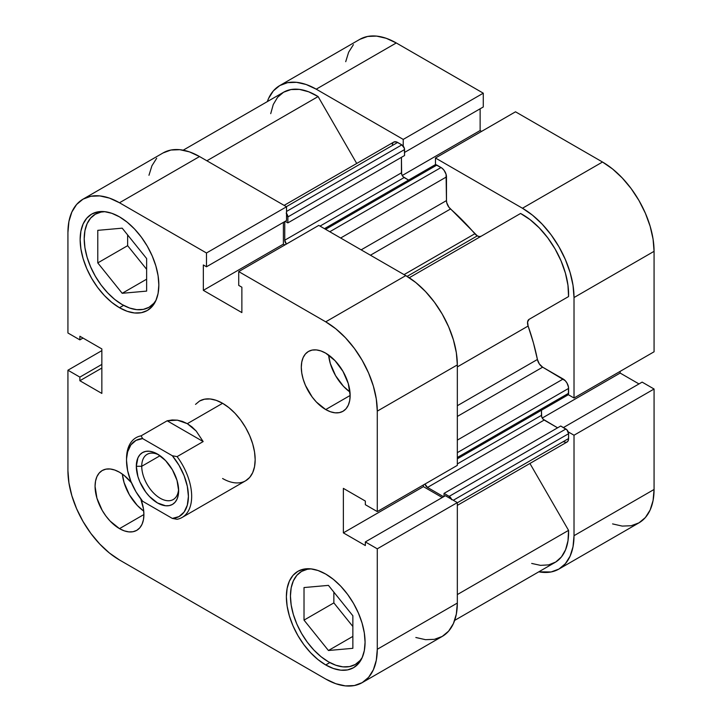 <?xml version="1.0" encoding="UTF-8"?>
<svg xmlns="http://www.w3.org/2000/svg" width="722" height="722" viewBox="0 0 722 722"><rect width="100%" height="100%" fill="white"/><g stroke="black" fill="none" stroke-linecap="round" stroke-linejoin="round"><path stroke-width="1.08" d="M328.438 661.803A53.726 31.019 60 0 1 293.34 614.458A53.726 31.019 60 0 1 301.57 571.409A53.726 31.019 60 0 1 311.2 568.891L307.328 569.279L301.57 571.409L296.85 575.326L293.34 580.885L291.174 587.87L290.443 596.002L291.174 604.982L293.34 614.458L296.85 624.07L301.57 633.447L307.328 642.228L313.899 650.071L321.028 656.686L328.438 661.803A53.726 31.019 60 0 0 355.296 664.466L349.547 666.596L342.977 666.857L335.847 665.242L328.438 661.803M122.198 304.594A53.726 31.019 60 0 1 87.1 257.258A53.726 31.019 60 0 1 95.34 214.199A53.726 31.019 60 0 1 104.97 211.681L101.098 212.069L95.34 214.199L90.611 218.125L87.1 223.676L84.943 230.661L84.212 238.792L84.943 247.772L87.1 257.258L90.611 266.86L95.34 276.237L101.098 285.019L107.668 292.861L114.789 299.477L122.198 304.594A53.726 31.019 60 0 0 149.066 307.256L143.308 309.395L136.738 309.657L129.617 308.032L122.198 304.594M325.721 409.564L350.143 395.466L348.284 383.599L342.995 371.397L335.071 360.711L325.721 353.166A34.539 19.945 60 0 1 348.284 383.599A34.539 19.945 60 0 1 342.995 411.278A34.539 19.945 60 0 1 325.721 409.564L330.486 411.775L335.071 412.813L339.295 412.65L342.995 411.278L346.028 408.76L348.284 405.186L349.674 400.692L350.143 395.466L325.721 409.564A34.539 19.945 60 0 1 303.159 379.131A34.539 19.945 60 0 1 308.456 351.452L305.415 353.97L303.159 357.543L301.769 362.038L301.3 367.263L301.769 373.039L303.159 379.131L305.415 385.313L312.157 396.983L316.38 402.028L325.721 409.564M119.491 528.639L143.913 514.533L143.443 508.766L140.79 498.947A34.539 19.945 60 0 1 136.756 530.345A34.539 19.945 60 0 1 119.491 528.639L124.256 530.851L128.832 531.888L133.056 531.717L136.756 530.345L139.797 527.827L142.054 524.253L143.443 519.768L143.913 514.533L119.491 528.639A34.539 19.945 60 0 1 96.928 498.198A34.539 19.945 60 0 1 102.217 470.527L99.185 473.045L96.928 476.619L95.539 481.105L95.069 486.339L96.928 498.198L102.217 510.409L105.917 516.049L110.141 521.094L119.491 528.639M119.491 472.233A34.539 19.945 60 0 1 131.431 482.729L124.256 475.527L119.491 472.233L114.726 470.031L110.141 468.984L105.917 469.156L102.217 470.527A34.539 19.945 60 0 1 119.491 472.233M325.721 664.944L329.819 662.579L325.721 664.944L333.402 668.5L340.784 670.178L347.58 669.908L353.545 667.697A55.648 32.129 60 0 1 325.721 664.944A55.648 32.129 60 0 1 289.369 615.902A55.648 32.129 60 0 1 297.897 571.319L293.006 575.371L289.369 581.129L287.13 588.358L286.372 596.787L287.13 606.092L289.369 615.902L293.006 625.857L297.897 635.568L303.863 644.665L310.668 652.787L318.05 659.637L325.721 664.944M325.721 574.071A55.648 32.129 60 0 1 362.074 623.104A55.648 32.129 60 0 1 353.545 667.697L358.437 663.635L362.074 657.877L364.312 650.648L365.07 642.219L364.312 632.923L362.074 623.104L358.437 613.149L353.545 603.439L347.58 594.35L340.784 586.219L333.402 579.378L325.721 574.071L318.05 570.515L310.668 568.837L303.863 569.107L297.897 571.319A55.648 32.129 60 0 1 325.721 574.071M119.491 307.734L123.588 305.37L119.491 307.734L127.162 311.29L134.545 312.969L141.35 312.698L147.315 310.487A55.648 32.129 60 0 1 119.491 307.734A55.648 32.129 60 0 1 83.138 258.693A55.648 32.129 60 0 1 91.667 214.109L86.775 218.17L83.138 223.919L80.9 231.148L80.142 239.578L80.9 248.882L83.138 258.693L86.775 268.647L91.667 278.358L97.632 287.455L104.428 295.578L111.811 302.428L119.491 307.734M119.491 216.862A55.648 32.129 60 0 1 155.844 265.895A55.648 32.129 60 0 1 147.315 310.487L152.207 306.426L155.844 300.668L158.082 293.439L158.84 285.01L158.082 275.714L155.844 265.895L152.207 255.94L147.315 246.229L141.35 237.141L134.545 229.018L127.162 222.168L119.491 216.862L111.811 213.306L104.428 211.627L97.632 211.898L91.667 214.109A55.648 32.129 60 0 1 119.491 216.862M126.558 459.715A46.055 26.588 60 0 1 136.079 437.676A46.055 26.588 60 0 1 141.106 435.835L167.161 420.791L177.377 420.159L187.332 423.67L196.176 431.016L203.162 441.575L177.107 456.62A46.055 26.588 60 0 1 182.134 517.439L245.633 480.78L249.686 477.422L252.691 472.657L254.541 466.674L255.173 459.697L254.541 452.008L252.691 443.877L249.686 435.646L245.633 427.604L240.697 420.078L235.065 413.354L228.955 407.686L222.602 403.3A46.055 26.588 60 0 1 252.691 443.886A46.055 26.588 60 0 1 245.633 480.78A46.055 26.588 60 0 1 222.602 478.506M415.836 637.49L425.502 639.683L434.418 639.331L442.234 636.434L448.642 631.118L453.407 623.573L456.34 614.097L457.333 603.06L457.333 502.593L445.393 495.707L365.341 541.924L377.281 548.819L377.281 649.277L376.288 660.314L373.355 669.79L368.59 677.335L362.182 682.651L354.367 685.548L345.45 685.9L335.784 683.707L325.721 679.041L119.491 559.974L109.428 553.025L99.762 544.045L90.846 533.405L83.03 521.483L76.622 508.766L71.857 495.716L68.924 482.856L67.931 470.672L67.931 370.215L79.871 377.11L79.871 380.738L101.847 393.427L101.847 348.934L79.871 336.244L79.871 339.882L67.931 332.986L67.931 232.529L68.924 221.483L71.857 212.015L76.622 204.47L83.03 199.155L90.846 196.258L99.762 195.906L109.428 198.099L119.491 202.765L206.483 252.989L206.483 266.779L203.342 264.956L203.342 290.343L241.87 312.59L241.87 287.203L238.72 285.389L238.72 271.598L325.721 321.832L335.784 328.781L345.45 337.752L354.367 348.401L362.182 360.314L368.59 373.039L373.355 386.08L376.288 398.95L377.281 411.134L377.281 511.591L365.341 504.696L365.341 501.059L343.365 488.37L343.365 532.863L365.341 545.552L365.341 541.924L445.393 495.707L457.333 502.593L457.333 603.06L377.281 649.277L377.281 548.819L457.333 502.593L377.281 548.819L365.341 541.924L365.341 545.552L343.365 532.863L423.417 486.646L423.417 484.958L423.417 486.646L343.365 532.863L343.365 488.37L365.341 501.059L365.341 504.696L377.281 511.591L377.281 411.134L457.333 364.917L456.34 352.724L453.407 339.863L448.642 326.822L442.234 314.097L434.418 302.184L425.502 291.535L415.836 282.564L405.773 275.614L318.772 225.381L238.72 271.598L325.721 321.832L405.773 275.614L318.772 225.381L238.72 271.598L238.72 285.389L241.87 287.203L241.87 312.59L203.342 290.343L283.394 244.126L283.394 222.376L283.394 244.126L203.342 290.343L203.342 264.956L206.483 266.779L286.535 220.562L286.535 206.772L199.543 156.548L189.48 151.882L179.805 149.689L170.897 150.041L163.082 152.938A72.913 42.102 -120 0 1 199.543 156.548L119.491 202.765L206.483 252.989L286.535 206.772L199.543 156.548L119.491 202.765A72.913 42.102 60 0 0 83.03 199.155L163.082 152.938M442.243 497.521L423.417 486.646L442.243 497.521M457.333 465.374L457.333 364.917L457.333 465.374L377.281 511.591L457.333 465.374M284.856 244.966L283.394 244.126L284.856 244.966M156.674 158.253L151.909 165.798L148.976 175.265M325.721 353.166L320.956 350.955L316.38 349.917L312.157 350.08L308.456 351.452A34.539 19.945 60 0 1 325.721 353.166M199.579 401.017A46.055 26.588 60 0 1 222.602 403.3L216.257 400.358L210.147 398.968L204.516 399.194L199.579 401.017L195.527 404.383M362.182 682.651L442.234 636.434A72.913 42.102 -120 0 0 457.333 603.06L377.281 649.277A72.913 42.102 60 0 1 362.182 682.651A72.913 42.102 60 0 1 325.721 679.041L119.491 559.974A72.913 42.102 60 0 1 67.931 470.672L67.931 370.215L79.871 377.11L101.847 364.411L79.871 377.11L79.871 380.738L101.847 368.049L79.871 380.738L101.847 393.427L101.847 348.934L79.871 336.244L79.871 339.882L67.931 332.986L67.931 232.529A72.913 42.102 60 0 1 83.03 199.155M67.931 370.215L101.847 350.63L67.931 370.215M377.281 411.134L457.333 364.917A72.913 42.102 -120 0 0 405.773 275.614L325.721 321.832A72.913 42.102 60 0 1 377.281 411.134M127.632 234.921L127.632 245.679L146.629 269.306L127.632 245.679L127.632 234.921M333.862 592.13L333.862 602.888L352.859 626.515L333.862 602.888L333.862 592.13M286.535 220.562L206.483 266.779L206.483 252.989L286.535 206.772L286.535 220.562M79.871 339.882L83.021 338.067L79.871 339.882M143.741 511.113L137.279 505.427L129.355 494.741L124.058 482.54L122.37 474.101A34.539 19.945 -120 0 0 143.741 511.104M328.609 355.025A34.539 19.945 -120 0 0 349.971 392.037L343.51 386.36L335.586 375.666L330.297 363.464L328.609 355.025M156.06 300.181A53.726 31.019 60 0 1 149.066 307.256L153.786 303.339L156.06 300.181M122.198 293.294L146.629 291.11L146.629 258.548L122.198 228.17L97.777 230.345L97.777 262.907L127.632 245.679L97.777 262.907L122.198 293.294L146.629 279.197L122.198 293.294L146.629 291.11L146.629 258.548L122.198 228.17L97.777 230.345L97.777 262.907L122.198 293.294M362.291 657.39A53.726 31.019 60 0 1 355.296 664.466L360.025 660.549L362.291 657.39M352.859 648.32L352.859 615.758L328.438 585.38L304.016 587.555L304.016 620.117L333.862 602.888L304.016 620.117L328.438 650.504L352.859 636.398L328.438 650.504L352.859 648.32L352.859 615.758L328.438 585.38L304.016 587.555L304.016 620.117L328.438 650.504L352.859 648.32M568.214 431.873L574.017 435.231L574.017 535.688L573.024 546.734L570.091 556.202L565.326 563.747L558.918 569.062L551.103 571.959L538.793 571.824A72.913 42.102 60 0 0 558.918 569.062A72.913 42.102 60 0 0 574.017 535.688L654.069 489.471L654.069 389.014L642.129 382.118L563.413 427.568L642.129 382.118L654.069 389.014L574.017 435.231L574.017 535.688L654.069 489.471L654.069 389.014L574.017 435.231L568.214 431.873M279.766 85.566A72.913 42.102 60 0 0 267.32 101.612L268.593 98.427L273.358 90.882L279.766 85.566L287.582 82.669L296.498 82.317L306.164 84.51L316.227 89.176L403.228 139.409L403.228 146.106L403.228 139.409L483.28 93.183L396.279 42.959L386.216 38.293L376.55 36.1L367.633 36.452L359.818 39.349L279.766 85.566A72.913 42.102 60 0 1 316.227 89.176L403.228 139.409L483.28 93.183L396.279 42.959L316.227 89.176L396.279 42.959A72.913 42.102 -120 0 0 359.818 39.349M435.465 164.724L435.465 158.019L522.457 208.243L532.52 215.192L542.195 224.172L551.103 234.812L558.918 246.734L565.326 259.451L570.091 272.501L573.024 285.361L574.017 297.545L574.017 398.002L568.214 394.654L574.017 398.002L654.069 351.785L654.069 251.328L653.076 239.144L650.143 226.284L645.378 213.234L638.97 200.517L631.154 188.595L622.238 177.955L612.572 168.975L602.509 162.026L515.517 111.802L435.465 158.019L522.457 208.243L602.509 162.026L515.517 111.802L435.465 158.019L435.465 164.724M481.592 131.386L480.13 130.538L480.13 108.796L480.13 130.538L402.226 175.509L480.13 130.538L481.592 131.386M483.28 106.973L483.28 93.183L483.28 106.973L404.555 152.423L483.28 106.973M353.41 44.665L348.645 52.21L345.712 61.686M612.572 523.901L622.238 526.094L631.154 525.742L638.97 522.845L645.378 517.53L650.143 509.985L653.076 500.517L654.069 489.471A72.913 42.102 -120 0 1 638.97 522.845L558.918 569.062M638.979 383.933L620.153 373.066L620.153 371.37L620.153 373.066L542.249 418.038L620.153 373.066L638.979 383.933M574.017 297.545L574.017 398.002L654.069 351.785L654.069 251.328L574.017 297.545L654.069 251.328A72.913 42.102 -120 0 0 602.509 162.026L522.457 208.243A72.913 42.102 60 0 1 574.017 297.545M481.141 236.247L479.381 236.581L477.305 235.859L407.1 276.4L477.305 235.859A7.671 4.431 -120 0 0 481.096 236.274M457.333 405.71L537.412 359.484A172.693 99.708 -120 0 0 528.116 326.037L457.333 366.902L528.116 326.037L527.592 321.904L529.109 319.332L568.557 296.562L567.961 285.253L565.434 273.214L561.075 260.931L555.083 248.946L547.7 237.764L539.244 227.854L530.074 219.641L520.58 213.468L409.248 277.753L520.58 213.468A65.242 37.67 -120 0 1 568.557 296.562L529.109 319.332A7.671 4.431 -120 0 0 528.116 326.037L533.414 342.842L537.412 359.484A7.671 4.431 -120 0 0 542.655 367.173L539.343 363.96L537.412 359.484L457.333 405.71M531.69 563.44L540.543 565.362L548.675 564.884L555.732 562.023L561.454 556.897L565.597 549.704L567.997 540.733L568.557 530.363L529.93 463.47L568.557 530.363L457.333 594.576L568.557 530.363A65.242 37.67 -120 0 1 555.083 562.42L454.68 620.388M563.16 441.683L566.183 442.369L567.673 441.503L568.485 439.716L568.593 433.696L566.914 429.834L560.723 426.016L444.039 493.388L444.039 496.483L444.039 493.388L560.723 426.016L565.877 428.994L449.192 496.366L444.039 493.388L449.192 496.366L565.877 428.994A3.836 2.22 -120 0 1 568.593 433.696L453.29 500.265L568.593 433.696L568.593 438.552L457.333 502.783L568.593 438.552A7.671 4.431 -120 0 1 567.005 442.063L457.333 505.382M557.601 427.821L543.134 419.229L541.662 416.684L541.455 410.24L541.455 415.367L457.333 463.93L541.455 415.367A3.836 2.22 -120 0 0 544.171 420.069L427.487 487.431L424.978 484.047A3.836 2.22 60 0 0 427.487 487.431L443.606 496.736L427.487 487.431L544.171 420.069L557.601 427.821M566.914 395.205L568.385 394.356L568.485 387.136L567.005 383.066L565.245 380.693L542.655 367.173L563.16 379.014L457.333 440.113L563.16 379.014A7.671 4.431 -120 0 1 568.593 388.418L568.593 393.273L457.333 457.504L568.593 393.273A3.836 2.22 -120 0 1 567.799 395.033L457.333 458.804M324.467 228.666L434.924 164.896A3.836 2.22 -120 0 1 436.846 165.085L325.586 229.316L436.846 165.085L441.052 167.513L329.792 231.744L441.052 167.513A7.671 4.431 -120 0 1 446.476 176.908L340.649 238.016L446.476 176.908L446.476 200.59L361.153 249.857L446.476 200.59A7.671 4.431 -120 0 0 450.519 208.983A172.693 99.708 -120 0 1 474.841 233.757L404.058 274.622L474.841 233.757A7.671 4.431 -120 0 0 477.305 235.859L448.903 207.214L446.765 202.783L446.476 200.59L446.07 174.273L444.066 170.311L442.108 168.244L435.808 164.724L434.337 165.573M408.589 180.103L403.111 176.7L401.64 174.155L401.432 157.324L401.432 172.838A3.836 2.22 -120 0 0 404.149 177.54L408.589 180.103M393.797 142.063A7.671 4.431 -120 0 1 397.632 142.442L286.372 206.682L397.632 142.442L401.838 144.869A3.836 2.22 -120 0 1 404.555 149.571L287.87 216.943L287.87 222.89L287.87 216.943L404.555 149.571L404.555 155.528L287.87 222.89L285.181 221.347L287.87 222.89L404.555 155.528L404.347 148.254L401.838 144.869L396.577 141.954L393.797 142.063L284.125 205.382M393.12 142.622L392.308 144.418M183.207 150.176L283.602 92.208A65.242 37.67 -120 0 1 318.104 96.567L206.88 160.78L318.104 96.567L356.722 163.47L318.104 96.567L308.61 91.775L299.44 89.402L290.984 89.555L283.602 92.208L277.609 97.271L273.259 104.528L270.723 113.652M451.701 499.741L449.192 496.366A3.836 2.22 60 0 1 451.53 499.245M286.426 244.072L284.748 240.209L284.748 221.591L284.748 240.209L401.432 172.838L284.748 240.209A3.836 2.22 60 0 0 286.417 244.063M286.535 213.477A3.836 2.22 60 0 1 287.87 216.943L286.192 213.08M450.519 208.983L370.449 255.218L450.519 208.983M457.333 416.441L542.655 367.173L457.333 416.441M457.333 452.649L568.593 388.418L457.333 452.649M320.026 226.103L404.149 177.54L320.026 226.103M401.838 144.869L286.535 211.438L401.838 144.869M141.738 466.286A26.1 15.063 -120 0 0 159.535 497.846A26.1 15.063 -120 0 0 178.596 489.074A26.1 15.063 60 0 1 173.244 499.534A26.1 15.063 60 0 1 153.127 492.539A26.1 15.063 60 0 1 141.738 466.286L160.04 455.717L141.738 466.286A26.1 15.063 60 0 1 147.144 454.337A26.1 15.063 60 0 1 158.885 454.923A26.1 15.063 -120 0 0 141.738 466.286L136.314 466.286L141.738 466.286M178.641 490.725A29.936 17.283 60 0 1 157.477 502.945A29.936 17.283 60 0 1 136.314 466.286L137.92 476.565L139.878 481.917L145.718 492.034L149.382 496.402L157.477 502.945L165.582 505.761L169.237 505.617L172.45 504.425L175.076 502.241L177.034 499.146L178.235 495.256L178.641 490.725L177.034 480.437L172.45 469.86L165.582 460.6L157.477 454.057L153.353 452.143L149.382 451.241L145.718 451.394L142.514 452.577L139.878 454.761L137.92 457.856L136.314 466.286A29.936 17.283 60 0 1 157.477 454.057A29.936 17.283 60 0 1 178.641 490.725M187.332 423.67L222.602 403.3L187.332 423.67L182.44 421.404L177.377 420.159L172.242 419.951L167.161 420.791L141.106 435.835A46.055 26.588 -120 0 0 126.54 458.759L127.641 451.837L130.862 444.923L135.98 440.402L142.622 438.588L172.332 455.744L178.975 465.23L184.092 475.654L187.314 486.285L188.415 496.366L187.314 505.165L184.092 512.078L178.975 516.6L172.332 518.414L142.622 501.258L135.98 491.781L130.862 481.348L127.641 470.717L126.54 460.645A43.753 25.261 60 0 1 142.622 438.588L141.106 435.835L142.622 438.588L172.332 455.744A43.753 25.261 60 0 1 188.415 496.366A43.753 25.261 60 0 1 172.332 518.414L177.107 519.289A46.055 26.588 -120 0 0 177.107 456.62L172.332 455.744L177.107 456.62L203.162 441.575L167.161 420.791L203.162 441.575L196.176 431.016L191.944 426.892L187.332 423.67M182.134 517.439A46.055 26.588 60 0 1 177.107 519.289L172.332 518.414L142.622 501.258A43.753 25.261 60 0 1 126.54 460.645M306.101 568.792L301.57 571.409M99.871 211.582L95.34 214.199M153.596 304.648L149.066 307.256M359.827 661.848L355.296 664.466"/></g></svg>
